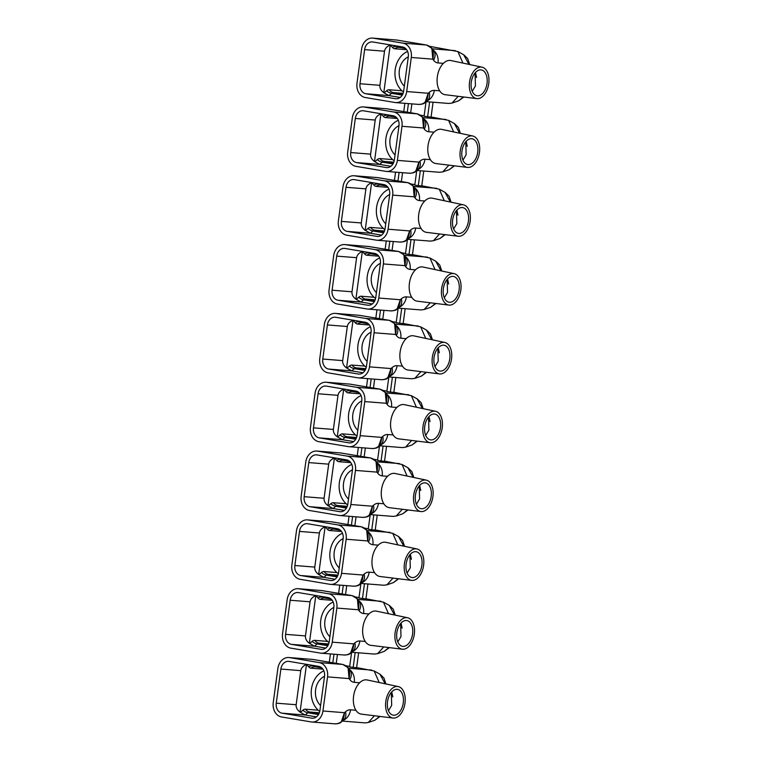 <?xml version="1.0" encoding="UTF-8"?>
<svg xmlns="http://www.w3.org/2000/svg" width="762" height="762" viewBox="0 0 762 762"><rect width="100%" height="100%" fill="white"/><g stroke="black" fill="none" stroke-linecap="round" stroke-linejoin="round"><path stroke-width="1.14" d="M471.278 82.22A13.078 7.877 99.5 0 0 476.993 95.736A13.078 7.877 99.5 0 0 487.023 83.468A13.078 7.877 99.5 0 0 481.308 69.942A13.078 7.877 99.5 0 0 471.278 82.22M469.544 82.077A15.945 9.611 -80.5 0 1 482.032 67.161A15.945 9.611 -80.5 0 1 488.756 83.601A15.945 9.611 -80.5 0 1 476.764 98.603A15.945 9.611 -80.5 0 1 469.544 82.077M476.764 98.603L445.189 94.717A17.335 10.449 -80.5 0 1 439.664 90.821A17.335 10.449 -80.5 0 1 437.34 76.752A17.335 10.449 -80.5 0 1 443.379 63.351A17.335 10.449 -80.5 0 1 450.913 60.541L482.032 67.161M422.672 103.88L425.034 102.508C424.405 103.584 422.443 104.232 419.157 104.451L395.64 102.594A12.754 10.163 -85.5 0 1 394.945 102.499L365.331 97.536A12.754 10.163 -85.5 0 1 356.997 83.229L361.607 49.13A12.754 10.163 -85.5 0 1 372.656 38.1A12.754 10.163 -85.5 0 1 373.351 38.186L402.965 43.148L426.491 45.015C432.311 46.825 434.416 51.54 432.816 59.169L411.299 57.464L406.689 91.554L428.206 93.259C427.749 100.87 424.501 104.565 418.462 104.365M462.925 63.094L457.895 51.54L429.901 46.387M396.44 98.793L395.449 98.717A8.925 7.115 -85.5 0 0 395.945 98.774A8.925 7.115 -85.5 0 0 403.679 91.049L408.289 56.959A8.925 7.115 -85.5 0 0 402.45 46.939L372.837 41.977A8.925 7.115 -85.5 0 0 372.351 41.91A8.925 7.115 -85.5 0 0 364.617 49.635L360.007 83.734A8.925 7.115 -85.5 0 0 365.836 93.755L388.963 95.583L383.791 92.688L390.23 45.044L392.449 47.339A7.506 4.524 99.5 0 0 394.764 48.758L406.641 49.692M395.449 98.717L365.836 93.755M395.64 102.594A12.754 10.163 -85.5 0 0 406.689 91.554M411.299 57.464A12.754 10.163 -85.5 0 0 402.965 43.148M468.935 64.37L463.658 54.731L457.895 51.54M429.473 46.177L431.844 48.292L432.816 59.169L433.597 60.227A14.345 8.649 -80.5 0 0 438.017 62.932A12.754 10.163 -85.5 0 0 433.121 50.025M463.82 97.012L458.562 100.841L463.41 96.955M426.025 101.651L448.894 103.461L452.057 103.061L458.181 96.317M429.254 92.345A12.754 8.201 -131.1 0 1 427.596 100.279L425.034 102.508L428.206 93.259L429.254 92.345A14.345 8.649 -80.5 0 1 434.302 90.392L439.664 90.821M372.656 38.1L396.878 40.053L373.351 38.186M400.174 97.46L388.963 95.583L391.554 93.326L402.26 95.126M383.791 92.688C380.924 90.497 379.628 88.04 379.914 85.315L384.524 51.216C384.981 48.501 386.886 46.444 390.23 45.044M402.003 90.773L389.22 89.764A7.506 4.524 99.5 0 0 386.572 90.783L384.353 92.726M407.27 112.176L408.422 103.603M403.755 111.585L404.87 103.318M410.68 112.747L411.88 103.88M433.073 102.203L431.054 117.138L424.082 116.272L426.063 101.651M427.596 116.862L429.616 101.927M461.972 151.038A13.078 7.877 99.5 0 0 467.687 164.554A13.078 7.877 99.5 0 0 477.717 152.286A13.078 7.877 99.5 0 0 472.002 138.77A13.078 7.877 99.5 0 0 461.972 151.038M460.238 150.905A15.945 9.611 -80.5 0 1 472.726 135.988A15.945 9.611 -80.5 0 1 479.45 152.429A15.945 9.611 -80.5 0 1 467.458 167.421A15.945 9.611 -80.5 0 1 460.238 150.905M467.458 167.421L435.883 163.544A17.335 10.449 -80.5 0 1 430.359 159.649A17.335 10.449 -80.5 0 1 428.034 145.58A17.335 10.449 -80.5 0 1 434.073 132.178A17.335 10.449 -80.5 0 1 441.608 129.359L472.726 135.988M413.366 172.707L415.728 171.336C415.1 172.403 413.137 173.05 409.851 173.279L386.334 171.412A12.754 10.163 -85.5 0 1 385.639 171.326L356.025 166.364A12.754 10.163 -85.5 0 1 347.691 152.057L352.301 117.958A12.754 10.163 -85.5 0 1 363.35 106.928A12.754 10.163 -85.5 0 1 364.046 107.013L393.659 111.976L417.185 113.843C423.005 115.643 425.11 120.367 423.51 127.987L401.993 126.282L397.383 160.382L418.9 162.087C418.443 169.688 415.195 173.393 409.156 173.193M453.619 131.921L448.589 120.367L431.073 116.967M424.148 115.805L420.595 115.214M387.134 167.621L386.143 167.535A8.925 7.115 -85.5 0 0 386.639 167.602A8.925 7.115 -85.5 0 0 394.373 159.877L398.983 125.778A8.925 7.115 -85.5 0 0 393.144 115.767L363.531 110.804A8.925 7.115 -85.5 0 0 363.045 110.738A8.925 7.115 -85.5 0 0 355.311 118.462L350.701 152.562A8.925 7.115 -85.5 0 0 356.53 162.573L379.657 164.411L374.485 161.506L380.924 113.871L383.143 116.167A7.506 4.524 99.5 0 0 385.458 117.577L397.335 118.52M386.143 167.535L356.53 162.573M386.334 171.412A12.754 10.163 -85.5 0 0 397.383 160.382M401.993 126.282A12.754 10.163 -85.5 0 0 393.659 111.976M459.629 133.198L454.352 123.558L448.589 120.367M420.167 115.005L422.539 117.119L423.51 127.987L424.291 129.045A14.345 8.649 -80.5 0 0 428.711 131.75A12.754 10.163 -85.5 0 0 423.815 118.853M454.514 165.83L449.256 169.669L454.104 165.783M416.719 170.469L439.588 172.288L442.751 171.888L448.875 165.144M419.948 161.173A12.754 8.201 -131.1 0 1 418.29 169.107L415.728 171.336L418.9 162.087L419.948 161.173A14.345 8.649 -80.5 0 1 424.996 159.22L430.359 159.649M363.35 106.928L386.877 108.785L364.046 107.013M390.868 166.287L379.657 164.411L382.248 162.154L392.954 163.944M374.485 161.506C371.618 159.325 370.322 156.867 370.608 154.134L375.218 120.044C375.676 117.329 377.581 115.272 380.924 113.871M392.697 159.601L379.914 158.591A7.506 4.524 99.5 0 0 377.276 159.61L375.047 161.554M397.964 181.004L399.117 172.431M394.449 180.413L395.564 172.145M401.374 181.575L402.574 172.698M423.767 171.031L421.748 185.957L418.29 185.69L414.776 185.099L416.757 170.478M418.29 185.69L420.31 170.755M452.666 219.866A13.078 7.877 99.5 0 0 458.381 233.382A13.078 7.877 99.5 0 0 468.411 221.113A13.078 7.877 99.5 0 0 462.696 207.597A13.078 7.877 99.5 0 0 452.666 219.866M450.942 219.732A15.945 9.611 -80.5 0 1 463.42 204.816A15.945 9.611 -80.5 0 1 470.144 221.247A15.945 9.611 -80.5 0 1 458.153 236.249A15.945 9.611 -80.5 0 1 450.942 219.732M458.153 236.249L426.577 232.372A17.335 10.449 -80.5 0 1 421.053 228.467A17.335 10.449 -80.5 0 1 418.729 214.408A17.335 10.449 -80.5 0 1 424.767 201.006A17.335 10.449 -80.5 0 1 432.311 198.187L463.42 204.816M404.06 241.535L406.422 240.163C405.794 241.23 403.831 241.878 400.545 242.106L377.028 240.24A12.754 10.163 -85.5 0 1 376.333 240.154L346.72 235.191A12.754 10.163 -85.5 0 1 338.385 220.885L342.995 186.785A12.754 10.163 -85.5 0 1 354.044 175.755A12.754 10.163 -85.5 0 1 354.74 175.841L384.353 180.804L407.88 182.661C413.699 184.471 415.804 189.186 414.204 196.815L392.687 195.11L388.077 229.21L409.594 230.915C409.137 238.516 405.889 242.221 399.85 242.021M444.322 200.749L439.283 189.195L421.767 185.795M414.842 184.633L411.29 184.042M377.828 236.439L376.838 236.363A8.925 7.115 -85.5 0 0 377.333 236.43A8.925 7.115 -85.5 0 0 385.067 228.705L389.677 194.605A8.925 7.115 -85.5 0 0 383.838 184.585L354.225 179.622A8.925 7.115 -85.5 0 0 353.739 179.565A8.925 7.115 -85.5 0 0 346.005 187.29L341.395 221.39A8.925 7.115 -85.5 0 0 347.234 231.4L370.351 233.239L365.179 230.334L371.627 182.699L373.837 184.985A7.506 4.524 99.5 0 0 376.161 186.404L388.029 187.347M376.838 236.363L347.234 231.4M377.028 240.24A12.754 10.163 -85.5 0 0 388.077 229.21M392.687 195.11A12.754 10.163 -85.5 0 0 384.353 180.804M450.323 202.025L445.056 192.386L439.283 189.195M410.861 183.833L413.233 185.947L414.204 196.815L414.985 197.872A14.345 8.649 -80.5 0 0 419.405 200.577A12.754 10.163 -85.5 0 0 414.509 187.671M445.208 234.658L439.95 238.496L444.798 234.61M414.461 239.859L412.442 254.784L405.47 253.927L407.451 239.297L430.282 241.106L433.445 240.716L439.569 233.963M410.642 230A12.754 8.201 -131.1 0 1 408.984 237.925L406.422 240.163L409.594 230.915L410.642 230A14.345 8.649 -80.5 0 1 415.69 228.048L421.053 228.467M354.044 175.755L377.571 177.613L354.74 175.841M381.562 235.115L370.351 233.239L372.942 230.981L383.648 232.772M365.179 230.334C362.312 228.152 361.017 225.695 361.302 222.961L365.912 188.862C366.37 186.157 368.275 184.099 371.627 182.699M383.391 228.429L370.608 227.419A7.506 4.524 99.5 0 0 367.97 228.438L365.741 230.381M388.658 249.822L389.811 241.249M385.143 249.241L386.258 240.973M392.068 250.393L393.268 241.525M408.984 254.508L411.004 239.582M443.36 288.693A13.078 7.877 99.5 0 0 449.075 302.209A13.078 7.877 99.5 0 0 459.105 289.941A13.078 7.877 99.5 0 0 453.39 276.425A13.078 7.877 99.5 0 0 443.36 288.693M441.636 288.55A15.945 9.611 -80.5 0 1 454.114 273.644A15.945 9.611 -80.5 0 1 460.839 290.074A15.945 9.611 -80.5 0 1 448.847 305.076A15.945 9.611 -80.5 0 1 441.636 288.55M448.847 305.076L417.271 301.19A17.335 10.449 -80.5 0 1 411.747 297.294A17.335 10.449 -80.5 0 1 409.423 283.235A17.335 10.449 -80.5 0 1 415.461 269.824A17.335 10.449 -80.5 0 1 423.005 267.014L454.114 273.644M394.754 310.363L397.126 308.981C396.488 310.058 394.526 310.705 391.239 310.925L367.722 309.067A12.754 10.163 -85.5 0 1 367.027 308.981L337.414 304.019A12.754 10.163 -85.5 0 1 329.079 289.703L333.689 255.613A12.754 10.163 -85.5 0 1 344.738 244.573A12.754 10.163 -85.5 0 1 345.434 244.659L375.047 249.622L398.574 251.489C404.393 253.298 406.498 258.013 404.898 265.643L383.381 263.938L378.771 298.037L400.288 299.742C399.831 307.343 396.583 311.048 390.554 310.839M435.016 269.567L429.978 258.023L412.461 254.622M405.536 253.46L401.984 252.86M368.522 305.267L367.532 305.191A8.925 7.115 -85.5 0 0 368.027 305.248A8.925 7.115 -85.5 0 0 375.761 297.532L380.371 263.433A8.925 7.115 -85.5 0 0 374.533 253.413L344.929 248.45A8.925 7.115 -85.5 0 0 344.434 248.393A8.925 7.115 -85.5 0 0 336.699 256.118L332.089 290.208A8.925 7.115 -85.5 0 0 337.928 300.228L361.045 302.057L355.873 299.161L362.321 251.517L364.531 253.813A7.506 4.524 99.5 0 0 366.855 255.232L378.724 256.175M367.532 305.191L337.928 300.228M367.722 309.067A12.754 10.163 -85.5 0 0 378.771 298.037M383.381 263.938A12.754 10.163 -85.5 0 0 375.047 249.622M441.017 270.853L435.75 261.214L429.978 258.023M401.555 252.66L403.927 254.775L404.898 265.643L405.679 266.7A14.345 8.649 -80.5 0 0 410.099 269.405A12.754 10.163 -85.5 0 0 405.203 256.499M435.902 303.486L430.644 307.324L435.493 303.438M398.107 308.124L420.976 309.934L424.139 309.543L430.263 302.79M397.126 308.981L400.288 299.742L401.336 298.828A14.345 8.649 -80.5 0 1 406.394 296.875L411.747 297.294M344.738 244.573L368.96 246.526L345.434 244.659M372.256 303.943L361.045 302.057L363.636 299.799L374.342 301.6M355.873 299.161C353.006 296.98 351.711 294.523 351.996 291.789L356.606 257.689C357.064 254.984 358.969 252.927 362.321 251.517M374.085 297.256L361.302 296.237A7.506 4.524 99.5 0 0 358.664 297.266L356.435 299.209M379.352 318.649L380.505 310.077M375.837 318.059L376.952 309.801M382.762 319.221L383.962 310.353M405.155 308.677L403.136 323.612L396.164 322.745L398.145 308.124M399.679 323.336L401.698 308.41M434.054 357.521A13.078 7.877 99.5 0 0 439.769 371.037A13.078 7.877 99.5 0 0 449.799 358.769A13.078 7.877 99.5 0 0 444.094 345.243A13.078 7.877 99.5 0 0 434.054 357.521M432.33 357.378A15.945 9.611 -80.5 0 1 444.808 342.462A15.945 9.611 -80.5 0 1 451.533 358.902A15.945 9.611 -80.5 0 1 439.541 373.904A15.945 9.611 -80.5 0 1 432.33 357.378M439.541 373.904L407.965 370.018A17.335 10.449 -80.5 0 1 402.441 366.122A17.335 10.449 -80.5 0 1 400.117 352.054A17.335 10.449 -80.5 0 1 406.156 338.652A17.335 10.449 -80.5 0 1 413.699 335.842L444.808 342.462M385.448 379.181L387.81 377.809C387.182 378.885 385.229 379.533 381.933 379.752L358.416 377.895A12.754 10.163 -85.5 0 1 357.721 377.809L328.108 372.847A12.754 10.163 -85.5 0 1 319.773 358.531L324.383 324.431A12.754 10.163 -85.5 0 1 335.432 313.401A12.754 10.163 -85.5 0 1 336.128 313.487L365.741 318.449L389.268 320.316C395.087 322.126 397.192 326.841 395.592 334.47L374.075 332.765L369.465 366.855L390.982 368.56C390.525 376.171 387.277 379.867 381.248 379.667M425.71 338.395L420.672 326.85L403.155 323.45M396.23 322.288L392.678 321.688M359.216 374.094L358.226 374.018A8.925 7.115 -85.5 0 0 358.721 374.075A8.925 7.115 -85.5 0 0 366.455 366.351L371.065 332.261A8.925 7.115 -85.5 0 0 365.227 322.24L335.623 317.278A8.925 7.115 -85.5 0 0 335.128 317.221A8.925 7.115 -85.5 0 0 327.393 324.936L322.783 359.035A8.925 7.115 -85.5 0 0 328.622 369.056L351.739 370.884L346.567 367.989L353.016 320.345L355.225 322.64A7.506 4.524 99.5 0 0 357.549 324.06L369.418 324.993M358.226 374.018L328.622 369.056M358.416 377.895A12.754 10.163 -85.5 0 0 369.465 366.855M374.075 332.765A12.754 10.163 -85.5 0 0 365.741 318.449M431.711 339.671L426.444 330.032L420.672 326.85M392.249 321.488L394.621 323.593L395.592 334.47L396.373 335.528A14.345 8.649 -80.5 0 0 400.793 338.233A12.754 10.163 -85.5 0 0 395.897 325.326M426.596 372.313L421.338 376.142L426.187 372.256M388.801 376.952L411.671 378.762L414.833 378.362L420.967 371.618M392.03 367.646A12.754 8.201 -131.1 0 1 390.373 375.58L387.81 377.809L390.982 368.56L392.03 367.646A14.345 8.649 -80.5 0 1 397.088 365.693L402.441 366.122M335.432 313.401L359.654 315.354L336.128 313.487M362.95 372.761L351.739 370.884L354.33 368.627L365.036 370.427M346.567 367.989C343.7 365.798 342.405 363.341 342.69 360.617L347.301 326.517C347.758 323.802 349.663 321.755 353.016 320.345M364.779 366.074L351.996 365.065A7.506 4.524 99.5 0 0 349.358 366.084L347.129 368.027M370.046 387.477L371.199 378.905M366.532 386.886L367.646 378.619M373.456 388.048L374.656 379.181M395.849 377.504L393.83 392.44L386.858 391.573L388.839 376.952M390.373 392.163L392.392 377.228M424.748 426.339A13.078 7.877 99.5 0 0 430.463 439.865A13.078 7.877 99.5 0 0 440.493 427.587A13.078 7.877 99.5 0 0 434.788 414.071A13.078 7.877 99.5 0 0 424.748 426.339M423.024 426.206A15.945 9.611 -80.5 0 1 435.512 411.29A15.945 9.611 -80.5 0 1 442.227 427.73A15.945 9.611 -80.5 0 1 430.235 442.732A15.945 9.611 -80.5 0 1 423.024 426.206M430.235 442.732L398.659 438.845A17.335 10.449 -80.5 0 1 393.135 434.95A17.335 10.449 -80.5 0 1 390.811 420.881A17.335 10.449 -80.5 0 1 396.85 407.48A17.335 10.449 -80.5 0 1 404.393 404.66L435.512 411.29M376.142 448.008L378.504 446.637C377.876 447.704 375.923 448.351 372.628 448.58L349.11 446.713A12.754 10.163 -85.5 0 1 348.415 446.627L318.802 441.665A12.754 10.163 -85.5 0 1 310.467 427.358L315.077 393.259A12.754 10.163 -85.5 0 1 326.126 382.229A12.754 10.163 -85.5 0 1 326.822 382.314L356.435 387.277L379.962 389.144C385.782 390.944 387.887 395.668 386.286 403.288L364.769 401.584L360.159 435.683L381.676 437.388C381.219 444.989 377.971 448.694 371.942 448.494M416.404 407.222L411.366 395.668L393.849 392.268M386.925 391.106L383.372 390.515M349.91 442.922L348.929 442.846A8.925 7.115 -85.5 0 0 349.415 442.903A8.925 7.115 -85.5 0 0 357.149 435.178L361.76 401.079A8.925 7.115 -85.5 0 0 355.921 391.068L326.317 386.105A8.925 7.115 -85.5 0 0 325.822 386.039A8.925 7.115 -85.5 0 0 318.087 393.763L313.477 427.863A8.925 7.115 -85.5 0 0 319.316 437.883L342.433 439.712L337.261 436.807L343.71 389.172L345.919 391.468A7.506 4.524 99.5 0 0 348.244 392.878L360.112 393.821M348.929 442.846L319.316 437.883M349.11 446.713A12.754 10.163 -85.5 0 0 360.159 435.683M364.769 401.584A12.754 10.163 -85.5 0 0 356.435 387.277M422.405 408.499L417.138 398.859L411.366 395.668M382.943 390.306L385.324 392.42L386.286 403.288L387.067 404.346A14.345 8.649 -80.5 0 0 391.487 407.051A12.754 10.163 -85.5 0 0 386.591 394.154M417.29 441.131L412.032 444.97L416.881 441.084M379.495 445.77L402.365 447.589L405.527 447.189L411.661 440.446M382.724 436.474A12.754 8.201 -131.1 0 1 381.067 444.408L378.504 446.637L381.676 437.388L382.724 436.474A14.345 8.649 -80.5 0 1 387.782 434.521L393.135 434.95M326.126 382.229L349.644 384.086L326.822 382.314M353.644 441.589L342.433 439.712L345.024 437.455L355.73 439.245M337.261 436.807C334.394 434.626 333.108 432.168 333.385 429.435L337.995 395.345C338.452 392.63 340.357 390.573 343.71 389.172M355.473 434.902L342.7 433.892A7.506 4.524 99.5 0 0 340.052 434.912L337.823 436.855M360.74 456.305L361.902 447.732M357.226 455.714L358.34 447.446M364.15 456.876L365.35 447.999M386.544 446.332L384.524 461.258L381.067 460.991L377.552 460.4L379.533 445.78M381.067 460.991L383.086 446.056M415.442 495.167A13.078 7.877 99.5 0 0 421.157 508.683A13.078 7.877 99.5 0 0 431.187 496.414A13.078 7.877 99.5 0 0 425.482 482.898A13.078 7.877 99.5 0 0 415.442 495.167M413.718 495.033A15.945 9.611 -80.5 0 1 426.206 480.117A15.945 9.611 -80.5 0 1 432.921 496.557A15.945 9.611 -80.5 0 1 420.929 511.55A15.945 9.611 -80.5 0 1 413.718 495.033M420.929 511.55L389.353 507.673A17.335 10.449 -80.5 0 1 383.829 503.768A17.335 10.449 -80.5 0 1 381.505 489.709A17.335 10.449 -80.5 0 1 387.544 476.307A17.335 10.449 -80.5 0 1 395.087 473.488L426.206 480.117M366.836 516.836L369.199 515.464C368.57 516.531 366.617 517.179 363.322 517.408L339.804 515.541A12.754 10.163 -85.5 0 1 339.109 515.455L309.496 510.492A12.754 10.163 -85.5 0 1 301.161 496.186L305.772 462.086A12.754 10.163 -85.5 0 1 316.821 451.056A12.754 10.163 -85.5 0 1 317.516 451.142L347.129 456.105L370.656 457.962C376.476 459.772 378.581 464.487 376.98 472.116L355.463 470.411L350.853 504.511L372.37 506.216C371.913 513.817 368.665 517.522 362.636 517.322M407.099 476.05L402.06 464.496L384.543 461.096M377.619 459.934L374.066 459.343M340.604 511.74L339.623 511.664A8.925 7.115 -85.5 0 0 340.109 511.731A8.925 7.115 -85.5 0 0 347.843 504.006L352.454 469.906A8.925 7.115 -85.5 0 0 346.624 459.886L317.011 454.924A8.925 7.115 -85.5 0 0 316.516 454.866A8.925 7.115 -85.5 0 0 308.781 462.591L304.171 496.691A8.925 7.115 -85.5 0 0 310.01 506.701L333.127 508.54L327.955 505.635L334.404 458L336.613 460.296A7.506 4.524 99.5 0 0 338.938 461.705L350.806 462.648M339.623 511.664L310.01 506.701M339.804 515.541A12.754 10.163 -85.5 0 0 350.853 504.511M355.463 470.411A12.754 10.163 -85.5 0 0 347.129 456.105M413.099 477.326L407.832 467.687L402.06 464.496M373.637 459.134L376.018 461.248L376.98 472.116L377.762 473.173A14.345 8.649 -80.5 0 0 382.191 475.879A12.754 10.163 -85.5 0 0 377.285 462.972M407.984 509.959L402.727 513.798L407.575 509.911M370.189 514.598L393.059 516.407L396.221 516.017L402.355 509.264M373.418 505.301A12.754 8.201 -131.1 0 1 371.761 513.226L369.199 515.464L372.37 506.216L373.418 505.301A14.345 8.649 -80.5 0 1 378.476 503.349L383.829 503.768M316.821 451.056L340.347 452.914L317.516 451.142M344.338 510.416L333.127 508.54L335.718 506.282L346.424 508.073M327.955 505.635C325.088 503.453 323.802 500.996 324.079 498.262L328.689 464.163C329.146 461.458 331.051 459.4 334.404 458M346.167 503.73L333.394 502.72A7.506 4.524 99.5 0 0 330.746 503.739L328.517 505.682M351.434 525.123L352.596 516.55M347.92 524.542L349.034 516.274M354.854 525.704L356.045 516.827M377.238 515.16L375.218 530.085L371.761 529.809L368.246 529.228L370.227 514.598M371.761 529.809L373.78 514.883M406.136 563.994A13.078 7.877 99.5 0 0 411.851 577.51A13.078 7.877 99.5 0 0 421.881 565.242A13.078 7.877 99.5 0 0 416.176 551.726A13.078 7.877 99.5 0 0 406.136 563.994M404.412 563.861A15.945 9.611 -80.5 0 1 416.9 548.945A15.945 9.611 -80.5 0 1 423.615 565.375A15.945 9.611 -80.5 0 1 411.623 580.377A15.945 9.611 -80.5 0 1 404.412 563.861M411.623 580.377L380.048 576.501A17.335 10.449 -80.5 0 1 374.523 572.595A17.335 10.449 -80.5 0 1 372.199 558.536A17.335 10.449 -80.5 0 1 378.238 545.135A17.335 10.449 -80.5 0 1 385.782 542.315L416.9 548.945M357.53 585.664L359.902 584.283C359.273 585.359 357.311 586.007 354.016 586.226L330.498 584.368A12.754 10.163 -85.5 0 1 329.803 584.283L300.19 579.32A12.754 10.163 -85.5 0 1 291.856 565.004L296.466 530.914A12.754 10.163 -85.5 0 1 307.515 519.875A12.754 10.163 -85.5 0 1 308.21 519.96L337.823 524.923L361.35 526.79C367.17 528.599 369.275 533.314 367.675 540.944L346.158 539.239L341.547 573.338L363.064 575.043C362.607 582.644 359.359 586.349 353.33 586.149M397.793 544.868L392.754 533.324L375.237 529.923M368.313 528.761L364.76 528.161M331.299 580.568L330.317 580.492A8.925 7.115 -85.5 0 0 330.803 580.549A8.925 7.115 -85.5 0 0 338.538 572.833L343.148 538.734A8.925 7.115 -85.5 0 0 337.318 528.714L307.705 523.751A8.925 7.115 -85.5 0 0 307.21 523.694A8.925 7.115 -85.5 0 0 299.485 531.419L294.875 565.509A8.925 7.115 -85.5 0 0 300.704 575.529L323.821 577.358L318.649 574.462L325.098 526.818L327.308 529.114A7.506 4.524 99.5 0 0 329.632 530.533L341.5 531.476M330.317 580.492L300.704 575.529M330.498 584.368A12.754 10.163 -85.5 0 0 341.547 573.338M346.158 539.239A12.754 10.163 -85.5 0 0 337.823 524.923M403.793 546.154L398.526 536.515L392.754 533.324M364.331 527.961L366.712 530.076L367.675 540.944L368.456 542.001A14.345 8.649 -80.5 0 0 372.885 544.706A12.754 10.163 -85.5 0 0 367.979 531.8M398.678 578.787L393.421 582.625L398.269 578.739M367.932 583.987L365.912 598.913L358.94 598.046L360.921 583.425L383.753 585.235L386.915 584.845L393.049 578.091M359.902 584.283L363.064 575.043L364.112 574.129A14.345 8.649 -80.5 0 1 369.17 572.176L374.523 572.595M307.515 519.875L331.737 521.827L308.21 519.96M335.032 579.244L323.821 577.358L326.412 575.11L337.118 576.901M318.649 574.462C315.782 572.281 314.496 569.824 314.773 567.09L319.383 532.99C319.84 530.285 321.745 528.228 325.098 526.818M336.861 572.557L324.088 571.538A7.506 4.524 99.5 0 0 321.44 572.567L319.211 574.51M342.128 593.95L343.291 585.378M338.614 593.36L339.728 585.102M345.548 594.522L346.739 585.654M362.455 598.637L364.474 583.711M396.831 632.822A13.078 7.877 99.5 0 0 402.546 646.338A13.078 7.877 99.5 0 0 412.575 634.07A13.078 7.877 99.5 0 0 406.87 620.544A13.078 7.877 99.5 0 0 396.831 632.822M395.107 632.679A15.945 9.611 -80.5 0 1 407.594 617.763A15.945 9.611 -80.5 0 1 414.309 634.203A15.945 9.611 -80.5 0 1 402.317 649.205A15.945 9.611 -80.5 0 1 395.107 632.679M402.317 649.205L370.742 645.319A17.335 10.449 -80.5 0 1 365.217 641.423A17.335 10.449 -80.5 0 1 362.893 627.355A17.335 10.449 -80.5 0 1 368.932 613.953A17.335 10.449 -80.5 0 1 376.476 611.143L407.594 617.763M348.224 654.482L350.596 653.11C349.968 654.187 348.005 654.834 344.71 655.053L321.193 653.196A12.754 10.163 -85.5 0 1 320.497 653.11L290.884 648.148A12.754 10.163 -85.5 0 1 282.55 633.832L287.16 599.732A12.754 10.163 -85.5 0 1 298.209 588.702A12.754 10.163 -85.5 0 1 298.914 588.788L328.517 593.75L352.044 595.617C357.864 597.427 359.969 602.142 358.369 609.771L336.852 608.066L332.242 642.156L353.758 643.861C353.301 651.472 350.053 655.168 344.024 654.968M388.487 613.696L383.448 602.151L365.931 598.751M359.007 597.589L355.454 596.989M321.993 649.395L321.012 649.319A8.925 7.115 -85.5 0 0 321.497 649.376A8.925 7.115 -85.5 0 0 329.232 641.652L333.842 607.562A8.925 7.115 -85.5 0 0 328.012 597.541L298.399 592.579A8.925 7.115 -85.5 0 0 297.904 592.522A8.925 7.115 -85.5 0 0 290.179 600.237L285.569 634.336A8.925 7.115 -85.5 0 0 291.398 644.357L314.515 646.186L309.353 643.29L315.792 595.646L318.011 597.941A7.506 4.524 99.5 0 0 320.326 599.361L332.194 600.294M321.012 649.319L291.398 644.357M321.193 653.196A12.754 10.163 -85.5 0 0 332.242 642.156M336.852 608.066A12.754 10.163 -85.5 0 0 328.517 593.75M394.487 614.972L389.22 605.333L383.448 602.151M355.025 596.789L357.407 598.894L358.369 609.771L359.15 610.829A14.345 8.649 -80.5 0 0 363.579 613.534A12.754 10.163 -85.5 0 0 358.673 600.627M389.372 647.614L384.115 651.443L388.963 647.557M351.587 652.253L374.447 654.063L377.609 653.663L383.743 646.919M350.596 653.11L353.758 643.861L354.806 642.947A14.345 8.649 -80.5 0 1 359.864 640.994L365.217 641.423M298.209 588.702L321.735 590.569L298.914 588.788M325.726 648.062L314.515 646.186L317.106 643.928L327.812 645.728M309.353 643.29C306.486 641.099 305.191 638.642 305.467 635.918L310.077 601.818C310.534 599.103 312.439 597.056 315.792 595.646M327.555 641.375L314.782 640.366A7.506 4.524 99.5 0 0 312.134 641.394L309.905 643.328M332.823 662.778L333.985 654.206M329.308 662.188L330.422 653.92M336.242 663.35L337.442 654.482M358.626 652.805L356.606 667.741L349.634 666.874L351.615 652.253M353.149 667.464L355.168 652.539M387.525 701.64A13.078 7.877 99.5 0 0 393.24 715.166A13.078 7.877 99.5 0 0 403.269 702.888A13.078 7.877 99.5 0 0 397.564 689.372A13.078 7.877 99.5 0 0 387.525 701.64M385.801 701.507A15.945 9.611 -80.5 0 1 398.288 686.591A15.945 9.611 -80.5 0 1 405.003 703.031A15.945 9.611 -80.5 0 1 393.021 718.033A15.945 9.611 -80.5 0 1 385.801 701.507M393.021 718.033L361.436 714.146A17.335 10.449 -80.5 0 1 355.911 710.251A17.335 10.449 -80.5 0 1 353.587 696.182A17.335 10.449 -80.5 0 1 359.626 682.781A17.335 10.449 -80.5 0 1 367.17 679.961L398.288 686.591M338.919 723.309L341.281 721.938C340.662 723.014 338.699 723.662 335.404 723.881L311.887 722.014A12.754 10.163 -85.5 0 1 311.191 721.928L281.578 716.966A12.754 10.163 -85.5 0 1 273.244 702.659L277.854 668.56A12.754 10.163 -85.5 0 1 288.903 657.53A12.754 10.163 -85.5 0 1 289.608 657.616L319.211 662.578L342.738 664.445C348.558 666.245 350.663 670.97 349.063 678.59L327.546 676.885L322.936 710.984L344.453 712.689C343.995 720.3 340.747 723.995 334.718 723.795M379.181 682.523L374.142 670.97L356.626 667.569M349.701 666.407L346.148 665.817M312.687 718.223L311.706 718.147A8.925 7.115 -85.5 0 0 312.191 718.204A8.925 7.115 -85.5 0 0 319.926 710.479L324.536 676.38A8.925 7.115 -85.5 0 0 318.707 666.369L289.093 661.406A8.925 7.115 -85.5 0 0 288.598 661.34A8.925 7.115 -85.5 0 0 280.873 669.065L276.263 703.164A8.925 7.115 -85.5 0 0 282.092 713.184L305.21 715.013L300.047 712.118L306.486 664.474L308.705 666.769A7.506 4.524 99.5 0 0 311.02 668.179L322.888 669.122M311.706 718.147L282.092 713.184M311.887 722.014A12.754 10.163 -85.5 0 0 322.936 710.984M327.546 676.885A12.754 10.163 -85.5 0 0 319.211 662.578M385.181 683.8L379.914 674.16L374.142 670.97M345.719 665.607L348.101 667.722L349.063 678.59L349.844 679.647A14.345 8.649 -80.5 0 0 354.273 682.352A12.754 10.163 -85.5 0 0 349.367 669.455M380.067 716.432L374.809 720.271L379.657 716.385M342.281 721.071L365.141 722.89L368.303 722.49L374.437 715.747M345.5 711.775A12.754 8.201 -131.1 0 1 343.843 719.709L341.281 721.938L344.453 712.689L345.5 711.775A14.345 8.649 -80.5 0 1 350.558 709.822L355.911 710.251M288.903 657.53L312.43 659.397L289.608 657.616M316.421 716.89L305.21 715.013L307.8 712.756L318.506 714.546M300.047 712.118C297.18 709.927 295.885 707.469 296.161 704.736L300.771 670.646C301.228 667.931 303.133 665.874 306.486 664.474M318.249 710.203L305.476 709.193A7.506 4.524 99.5 0 0 302.828 710.213L300.599 712.156M324.545 676.275A16.745 13.345 -85.5 0 0 315.601 689.724A16.745 13.345 -85.5 0 0 320.592 705.517M323.86 670.884A22.317 17.783 -85.5 0 0 311.353 689.962A22.317 17.783 -85.5 0 0 319.754 711.422M392.811 696.963L391.744 691.886M388.487 710.727L391.687 705.374L391.325 692.363M402.117 628.136L401.05 623.059M397.793 641.899L400.993 636.556L400.631 623.535M411.423 559.318L410.356 554.231M407.099 573.081L410.299 567.728L409.937 554.707M420.729 490.49L419.662 485.413M416.404 504.253L419.605 498.9L419.243 485.88M430.035 421.662L428.968 416.585M425.71 435.426L428.911 430.073L428.549 417.062M439.341 352.835L438.264 347.758M435.016 366.598L438.217 361.255L437.855 348.234M448.647 284.007L447.57 278.93M444.322 297.771L447.523 292.427L447.161 279.406M457.952 215.189L456.876 210.102M453.628 228.952L456.829 223.599L456.467 210.579M467.258 146.361L466.182 141.284M462.934 160.125L466.134 154.772L465.772 141.761M476.564 77.534L475.488 72.457M472.24 91.297L475.44 85.944L475.078 72.933M333.851 607.447A16.745 13.345 -85.5 0 0 324.907 620.897A16.745 13.345 -85.5 0 0 329.898 636.689M333.165 602.056A22.317 17.783 -85.5 0 0 320.659 621.135A22.317 17.783 -85.5 0 0 329.06 642.595M343.157 538.62A16.745 13.345 -85.5 0 0 334.213 552.079A16.745 13.345 -85.5 0 0 339.204 567.871M342.471 533.229A22.317 17.783 -85.5 0 0 329.956 552.307A22.317 17.783 -85.5 0 0 338.366 573.767M352.463 469.792A16.745 13.345 -85.5 0 0 343.519 483.251A16.745 13.345 -85.5 0 0 348.51 499.043M351.777 464.41A22.317 17.783 -85.5 0 0 339.261 483.479A22.317 17.783 -85.5 0 0 347.672 504.949M361.769 400.964A16.745 13.345 -85.5 0 0 352.825 414.423A16.745 13.345 -85.5 0 0 357.816 430.216M361.083 395.583A22.317 17.783 -85.5 0 0 348.567 414.661A22.317 17.783 -85.5 0 0 356.978 436.121M371.075 332.146A16.745 13.345 -85.5 0 0 362.131 345.596A16.745 13.345 -85.5 0 0 367.122 361.388M370.389 326.755A22.317 17.783 -85.5 0 0 357.873 345.834A22.317 17.783 -85.5 0 0 366.284 367.294M380.381 263.319A16.745 13.345 -85.5 0 0 371.437 276.777A16.745 13.345 -85.5 0 0 376.428 292.57M379.695 257.927A22.317 17.783 -85.5 0 0 367.179 277.006A22.317 17.783 -85.5 0 0 375.59 298.466M389.687 194.491A16.745 13.345 -85.5 0 0 380.743 207.95A16.745 13.345 -85.5 0 0 385.734 223.742M389.001 189.109A22.317 17.783 -85.5 0 0 376.485 208.178A22.317 17.783 -85.5 0 0 384.896 229.648M398.993 125.663A16.745 13.345 -85.5 0 0 390.039 139.122A16.745 13.345 -85.5 0 0 395.04 154.915M398.307 120.282A22.317 17.783 -85.5 0 0 385.791 139.36A22.317 17.783 -85.5 0 0 394.202 160.82M408.299 56.845A16.745 13.345 -85.5 0 0 399.345 70.294A16.745 13.345 -85.5 0 0 404.346 86.087M407.613 51.454A22.317 17.783 -85.5 0 0 395.097 70.533A22.317 17.783 -85.5 0 0 403.508 91.992M432.235 48.816L455.324 50.644M426.596 45.034A1.591 0.962 -80.5 0 0 426.539 45.015A1.591 0.962 -80.5 0 0 426.491 45.015L396.878 40.053A1.591 0.962 99.5 0 1 396.926 40.053A1.591 0.962 99.5 0 1 396.973 40.072M443.379 63.351L438.017 62.932M396.183 39.967L426.539 45.015L431.844 48.292L433.816 50.968A12.754 8.792 143.6 0 1 433.597 60.227M426.882 100.898A12.754 10.163 -85.5 0 0 434.302 90.392M402.774 94.155L393.459 92.593L403.108 93.355M404.05 47.454L397.688 46.139M379.914 85.315L360.007 83.734M364.617 49.635L384.524 51.216M399.564 47.444A5.42 3.267 -80.5 0 1 399.393 47.425A5.42 3.267 -80.5 0 1 397.888 46.425A8.925 6.153 143.6 0 0 392.449 47.339M386.572 90.783A8.925 5.744 48.9 0 0 391.554 93.326A5.42 3.267 -80.5 0 1 393.459 92.593A8.925 7.115 94.5 0 1 389.22 89.764M394.764 48.758A8.925 7.115 94.5 0 1 399.078 47.387A8.925 7.115 94.5 0 1 399.317 47.406M422.929 117.643L446.018 119.472M386.877 108.795L417.233 113.843A1.591 0.962 -80.5 0 0 417.185 113.843L387.572 108.88A1.591 0.962 99.5 0 1 387.62 108.88A1.591 0.962 99.5 0 1 387.677 108.89M434.073 132.178L428.711 131.75M417.233 113.843L422.539 117.119L424.51 119.796A12.754 8.792 143.6 0 1 424.291 129.045M417.576 169.726A12.754 10.163 -85.5 0 0 424.996 159.22M393.468 162.973L384.153 161.411L393.802 162.182M394.745 116.281L388.382 114.967M370.608 154.134L350.701 152.562M355.311 118.462L375.218 120.044M390.258 116.272A5.42 3.267 -80.5 0 1 390.087 116.243A5.42 3.267 -80.5 0 1 388.591 115.243A8.925 6.153 143.6 0 0 383.143 116.167M377.276 159.61A8.925 5.744 48.9 0 0 382.248 162.154A5.42 3.267 -80.5 0 1 384.153 161.411A8.925 7.115 94.5 0 1 379.914 158.591M385.458 117.577A8.925 7.115 94.5 0 1 389.773 116.205A8.925 7.115 94.5 0 1 390.011 116.234M413.623 186.471L436.712 188.3M377.571 177.613L407.927 182.67A1.591 0.962 -80.5 0 0 407.88 182.661L378.266 177.698A1.591 0.962 99.5 0 1 378.314 177.708A1.591 0.962 99.5 0 1 378.371 177.717M424.767 201.006L419.405 200.577M407.927 182.67L413.233 185.947L415.204 188.624A12.754 8.792 143.6 0 1 414.985 197.872M408.27 238.554A12.754 10.163 -85.5 0 0 415.69 228.048M384.162 231.8L374.847 230.238L384.496 231M385.439 185.109L379.076 183.785M361.302 222.961L341.395 221.39M346.005 187.29L365.912 188.862M380.952 185.09A5.42 3.267 -80.5 0 1 380.781 185.071A5.42 3.267 -80.5 0 1 379.286 184.071A8.925 6.153 143.6 0 0 373.837 184.985M367.97 228.438A8.925 5.744 48.9 0 0 372.942 230.981A5.42 3.267 -80.5 0 1 374.847 230.238A8.925 7.115 94.5 0 1 370.608 227.419M376.161 186.404A8.925 7.115 94.5 0 1 380.467 185.033A8.925 7.115 94.5 0 1 380.705 185.061M404.317 255.299L427.406 257.127M368.265 246.44L398.621 251.498A1.591 0.962 -80.5 0 0 398.574 251.489L368.96 246.526A1.591 0.962 99.5 0 1 369.008 246.536A1.591 0.962 99.5 0 1 369.065 246.545M415.461 269.824L410.099 269.405M398.621 251.498L403.927 254.775L405.908 257.451A12.754 8.792 143.6 0 1 405.679 266.7M398.964 307.372A12.754 10.163 -85.5 0 0 406.394 296.875M397.116 308.991L399.679 306.753A12.754 8.201 -131.1 0 0 401.336 298.828M374.856 300.628L365.541 299.066L375.19 299.828M376.142 253.927L369.77 252.613M351.996 291.789L332.089 290.208M336.699 256.118L356.606 257.689M371.646 253.917A5.42 3.267 -80.5 0 1 371.475 253.898A5.42 3.267 -80.5 0 1 369.98 252.898A8.925 6.153 143.6 0 0 364.531 253.813M358.664 297.266A8.925 5.744 48.9 0 0 363.636 299.799A5.42 3.267 -80.5 0 1 365.541 299.066A8.925 7.115 94.5 0 1 361.302 296.237M366.855 255.232A8.925 7.115 94.5 0 1 371.161 253.86A8.925 7.115 94.5 0 1 371.399 253.879M395.011 324.117L418.1 325.955M358.959 315.268L389.315 320.326A1.591 0.962 -80.5 0 0 389.268 320.316L359.654 315.354A1.591 0.962 99.5 0 1 359.702 315.354A1.591 0.962 99.5 0 1 359.759 315.373M406.156 338.652L400.793 338.233M389.315 320.326L394.621 323.602L396.602 326.269A12.754 8.792 143.6 0 1 396.373 335.528M389.658 376.199A12.754 10.163 -85.5 0 0 397.088 365.693M365.55 369.456L356.235 367.894L365.884 368.656M366.836 322.755L360.464 321.44M342.69 360.617L322.783 359.035M327.393 324.936L347.301 326.517M362.341 322.745A5.42 3.267 -80.5 0 1 362.169 322.726A5.42 3.267 -80.5 0 1 360.674 321.726A8.925 6.153 143.6 0 0 355.225 322.64M349.358 366.084A8.925 5.744 48.9 0 0 354.33 368.627A5.42 3.267 -80.5 0 1 356.235 367.894A8.925 7.115 94.5 0 1 351.996 365.065M357.549 324.06A8.925 7.115 94.5 0 1 361.855 322.688A8.925 7.115 94.5 0 1 362.093 322.707M385.705 392.944L408.803 394.773M380.067 389.163A1.591 0.962 -80.5 0 0 380.009 389.144A1.591 0.962 -80.5 0 0 379.962 389.144L350.349 384.181A1.591 0.962 99.5 0 1 350.406 384.181A1.591 0.962 99.5 0 1 350.453 384.191M396.85 407.48L391.487 407.051M349.653 384.096L380.009 389.144L385.315 392.42L387.296 395.097A12.754 8.792 143.6 0 1 387.067 404.346M380.352 445.027A12.754 10.163 -85.5 0 0 387.782 434.521M356.245 438.274L346.929 436.721L356.578 437.483M357.53 391.582L351.158 390.268M333.385 429.435L313.477 427.863M318.087 393.763L337.995 395.345M353.035 391.573A5.42 3.267 -80.5 0 1 352.863 391.554A5.42 3.267 -80.5 0 1 351.368 390.544A8.925 6.153 143.6 0 0 345.919 391.468M340.052 434.912A8.925 5.744 48.9 0 0 345.024 437.455A5.42 3.267 -80.5 0 1 346.929 436.721A8.925 7.115 94.5 0 1 342.7 433.892M348.244 392.878A8.925 7.115 94.5 0 1 352.549 391.506A8.925 7.115 94.5 0 1 352.787 391.535M376.399 461.772L399.498 463.601M340.347 452.914L370.703 457.972A1.591 0.962 -80.5 0 0 370.656 457.962L341.043 452.999A1.591 0.962 99.5 0 1 341.1 453.009A1.591 0.962 99.5 0 1 341.147 453.019M387.544 476.307L382.191 475.879M370.703 457.972L376.009 461.248L377.99 463.925A12.754 8.792 143.6 0 1 377.762 473.173M371.046 513.855A12.754 10.163 -85.5 0 0 378.476 503.349M346.939 507.101L337.623 505.539L347.272 506.311M348.224 460.41L341.852 459.086M324.079 498.262L304.171 496.691M308.781 462.591L328.689 464.163M343.729 460.391A5.42 3.267 -80.5 0 1 343.557 460.372A5.42 3.267 -80.5 0 1 342.062 459.372A8.925 6.153 143.6 0 0 336.613 460.296M330.746 503.739A8.925 5.744 48.9 0 0 335.718 506.282A5.42 3.267 -80.5 0 1 337.623 505.539A8.925 7.115 94.5 0 1 333.394 502.72M338.938 461.705A8.925 7.115 94.5 0 1 343.243 460.334A8.925 7.115 94.5 0 1 343.481 460.362M367.094 530.6L390.192 532.428M361.455 526.809A1.591 0.962 -80.5 0 0 361.398 526.799A1.591 0.962 -80.5 0 0 361.35 526.79L331.737 521.827A1.591 0.962 99.5 0 1 331.794 521.837A1.591 0.962 99.5 0 1 331.841 521.846M378.238 545.135L372.885 544.706M331.041 521.741L361.398 526.799L366.712 530.076L368.684 532.752A12.754 8.792 143.6 0 1 368.456 542.001M361.74 582.673A12.754 10.163 -85.5 0 0 369.17 572.176M359.893 584.292L362.455 582.054A12.754 8.201 -131.1 0 0 364.112 574.129M337.633 575.929L328.317 574.367L337.966 575.129M338.919 529.228L332.546 527.914M314.773 567.09L294.875 565.509M299.485 531.419L319.383 532.99M334.423 529.219A5.42 3.267 -80.5 0 1 334.251 529.199A5.42 3.267 -80.5 0 1 332.756 528.199A8.925 6.153 143.6 0 0 327.308 529.114M321.44 572.567A8.925 5.744 48.9 0 0 326.412 575.11A5.42 3.267 -80.5 0 1 328.317 574.367A8.925 7.115 94.5 0 1 324.088 571.538M329.632 530.533A8.925 7.115 94.5 0 1 333.937 529.161A8.925 7.115 94.5 0 1 334.175 529.18M357.788 599.418L380.886 601.256M321.735 590.569L352.092 595.627A1.591 0.962 -80.5 0 0 352.044 595.617L322.431 590.655A1.591 0.962 99.5 0 1 322.488 590.664A1.591 0.962 99.5 0 1 322.536 590.674M368.932 613.953L363.579 613.534M352.092 595.627L357.407 598.903L359.378 601.57A12.754 8.792 143.6 0 1 359.15 610.829M352.444 651.5A12.754 10.163 -85.5 0 0 359.864 640.994M350.587 653.12L353.149 650.881A12.754 8.201 -131.1 0 0 354.806 642.947M328.327 644.757L319.021 643.195L328.66 643.957M329.613 598.056L323.24 596.741M305.467 635.918L285.569 634.336M290.179 600.237L310.077 601.818M325.117 598.046A5.42 3.267 -80.5 0 1 324.945 598.027A5.42 3.267 -80.5 0 1 323.45 597.027A8.925 6.153 143.6 0 0 318.011 597.941M312.134 641.394A8.925 5.744 48.9 0 0 317.106 643.928A5.42 3.267 -80.5 0 1 319.021 643.195A8.925 7.115 94.5 0 1 314.782 640.366M320.326 599.361A8.925 7.115 94.5 0 1 324.631 597.989A8.925 7.115 94.5 0 1 324.869 598.008M348.482 668.245L371.58 670.074M312.43 659.397L342.795 664.445A1.591 0.962 -80.5 0 0 342.738 664.445L313.125 659.482A1.591 0.962 99.5 0 1 313.182 659.482A1.591 0.962 99.5 0 1 313.23 659.492M359.626 682.781L354.273 682.352M342.795 664.445L348.101 667.722L350.072 670.398A12.754 8.792 143.6 0 1 349.844 679.647M343.138 720.328A12.754 10.163 -85.5 0 0 350.558 709.822M319.021 713.575L309.715 712.022L319.354 712.784M320.307 666.883L313.934 665.569M296.161 704.736L276.263 703.164M280.873 669.065L300.771 670.646M315.811 666.874A5.42 3.267 -80.5 0 1 315.649 666.855A5.42 3.267 -80.5 0 1 314.144 665.845A8.925 6.153 143.6 0 0 308.705 666.769M302.828 710.213A8.925 5.744 48.9 0 0 307.8 712.756A5.42 3.267 -80.5 0 1 309.715 712.022A8.925 7.115 94.5 0 1 305.476 709.193M311.02 668.179A8.925 7.115 94.5 0 1 315.325 666.807A8.925 7.115 94.5 0 1 315.563 666.836M458.562 100.841L452.057 103.061M463.82 54.826L467.687 58.598L469.687 64.532M399.078 47.387L405.527 48.454M449.256 169.669L442.751 171.888M454.514 123.654L458.381 127.425L460.381 133.36M389.773 116.205L396.221 117.272M439.95 238.496L433.445 240.716M445.208 192.472L449.075 196.253L451.075 202.187M380.467 185.033L386.915 186.099M430.644 307.324L424.139 309.543M435.902 261.299L439.769 265.081L441.769 271.005M371.161 253.86L377.609 254.927M421.338 376.142L414.833 378.362M426.596 330.127L430.463 333.899L432.464 339.833M361.855 322.688L368.303 323.755M412.032 444.97L405.527 447.189M417.29 398.955L421.157 402.727L423.158 408.661M352.549 391.506L358.997 392.573M402.727 513.798L396.221 516.017M407.984 467.773L411.851 471.554L413.852 477.488M343.243 460.334L349.691 461.401M393.421 582.625L386.915 584.845M398.678 536.6L402.546 540.382L404.546 546.306M333.937 529.161L340.385 530.228M384.115 651.443L377.609 653.663M389.372 605.428L393.24 609.2L395.24 615.134M324.631 597.989L331.089 599.056M374.809 720.271L368.303 722.49M380.067 674.256L383.934 678.028L385.934 683.962M315.325 666.807L321.783 667.883"/></g></svg>
